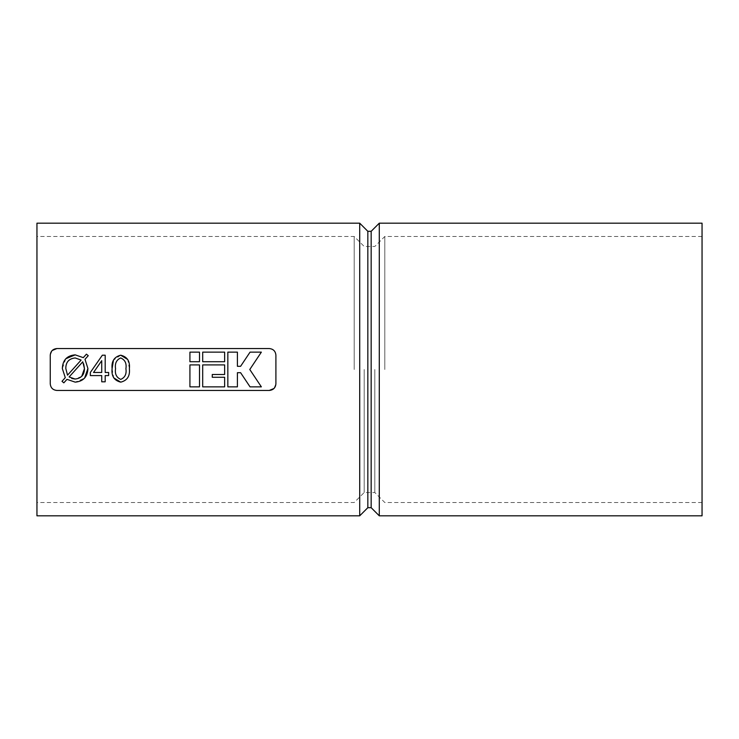 <?xml version="1.0" encoding="UTF-8"?>
<svg xmlns="http://www.w3.org/2000/svg" width="739" height="739" viewBox="0 0 739 739"><rect width="100%" height="100%" fill="white"/><g stroke="black" fill="none" stroke-linecap="round" stroke-linejoin="round"><path stroke-width="0.55" stroke-dasharray="3.69 2.77" d="M85.512 355.173L84.274 356.558M83.295 357.648L75.193 354.859M65.78 358.748L62.344 368.576M65.291 377.657L62.002 381.315L63.831 382.848L66.981 379.347L75.23 382.146L84.588 378.109M87.913 368.502L85.003 359.302L87.341 356.706M88.255 355.69L87.257 354.868M108.642 372.474L105.187 372.474L105.187 355.2L102.351 355.2L90.334 372.474L90.334 375.588L101.733 375.588L101.733 381.804L105.187 381.804L105.187 375.588L108.642 375.588L108.642 372.474M112.097 368.687L113.741 377.869M129.371 368.687L127.727 359.505M120.725 355.2L113.455 360.189M189.923 361.722L189.923 352.143L199.502 352.143L199.502 361.722L189.923 361.722M189.923 364.909L199.502 364.909L199.502 386.857L189.923 386.857L189.923 364.909M202.689 361.722L202.689 352.143L224.638 352.143L224.638 361.722L202.689 361.722M202.689 386.857L202.689 364.909L224.638 364.909L224.638 374.488L212.269 374.488L212.269 377.278L224.638 377.278L224.638 386.857L202.689 386.857M227.834 352.143L237.413 352.143L237.413 366.304L240.6 366.304L250.05 352.143L261.357 352.143L249.782 369.5L261.357 386.857L250.05 386.857L240.6 372.696L237.413 372.696L237.413 386.857L227.834 386.857L227.834 352.143M273.957 388.502L275.906 383.8L275.906 355.2C275.527 351.173 273.31 348.956 269.255 348.549L56.903 348.549M52.201 350.498L50.252 355.2L50.252 383.8C50.631 387.827 52.848 390.044 56.903 390.451L269.255 390.451M367.837 231.307L367.837 507.693M371.163 231.307L371.163 507.693M359.708 223.178L359.708 515.822M36.95 223.178L36.95 515.822M36.95 369.5L36.95 236.48L36.95 369.5M354.203 369.5L354.203 236.48L354.203 369.5M364.179 369.5L364.179 492.543L364.179 369.5M374.821 369.5L374.821 492.543L374.821 369.5M384.797 369.5L384.797 236.48L384.797 369.5M702.05 369.5L702.05 236.48L702.05 369.5M702.05 223.178L702.05 515.822M379.292 223.178L379.292 515.822M75.193 357.962L81.124 360.069L67.517 375.172L65.799 368.502M101.733 372.474L93.53 372.474L101.659 360.678L101.733 372.474M69.124 376.955L82.75 361.814M81.715 376.4L75.119 379.042M702.05 236.48L384.797 236.48L374.821 246.457L364.179 246.457L354.203 236.48L36.95 236.48M702.05 502.52L384.797 502.52L374.821 492.543L364.179 492.543L354.203 502.52L36.95 502.52"/><path stroke-width="1.11" d="M84.588 378.109L87.913 368.502L85.003 359.302L88.255 355.69L86.426 354.166L83.295 357.648L75.193 354.859L65.78 358.748M87.257 354.868L86.426 354.166L85.512 355.173M84.274 356.558L83.295 357.648M75.193 354.859C66.963 355.551 62.676 360.133 62.344 368.576L65.291 377.657L62.002 381.315L63.831 382.848L66.981 379.347L75.23 382.146C83.35 381.361 87.581 376.807 87.913 368.502M62.344 368.576L65.291 377.657M62.002 381.315L62.575 381.795M63.203 382.322L63.831 382.848M87.341 356.706L88.255 355.69M108.642 372.474L105.187 372.474L105.187 355.2L102.351 355.2L90.334 372.474L90.334 375.588L101.733 375.588L101.733 381.804L105.187 381.804L105.187 375.588L108.642 375.588L108.642 372.474M113.741 377.869L120.725 382.146C127.256 380.53 130.138 376.049 129.371 368.687C130.166 361.288 127.284 356.789 120.725 355.2C114.212 356.826 111.34 361.325 112.097 368.687C111.303 376.068 114.185 380.557 120.725 382.146C127.256 380.53 130.138 376.049 129.371 368.687M127.727 359.505L120.725 355.2M113.455 360.189L112.097 368.687M189.923 361.722L189.923 352.143L199.502 352.143L199.502 361.722L189.923 361.722M189.923 364.909L199.502 364.909L199.502 386.857L189.923 386.857L189.923 364.909M202.689 361.722L202.689 352.143L224.638 352.143L224.638 361.722L202.689 361.722M202.689 386.857L202.689 364.909L224.638 364.909L224.638 374.488L212.269 374.488L212.269 377.278L224.638 377.278L224.638 386.857L202.689 386.857M227.834 352.143L237.413 352.143L237.413 366.304L240.6 366.304L250.05 352.143L261.357 352.143L249.782 369.5L261.357 386.857L250.05 386.857L240.6 372.696L237.413 372.696L237.413 386.857L227.834 386.857L227.834 352.143M56.903 348.549C52.848 348.956 50.631 351.173 50.252 355.2L50.252 383.8C50.64 387.836 52.857 390.053 56.903 390.451L269.255 390.451C273.31 390.044 275.527 387.827 275.906 383.8L275.906 355.2C275.518 351.164 273.301 348.947 269.255 348.549L56.903 348.549L52.201 350.498M269.255 390.451L273.957 388.502M367.837 231.307L371.163 231.307L371.163 507.693L367.837 507.693L367.837 231.307L359.708 223.178L36.95 223.178L36.95 515.822L359.708 515.822L359.708 223.178M702.05 369.5L702.05 223.178L379.292 223.178L379.292 515.822L702.05 515.822L702.05 369.5M125.916 368.687C126.72 373.999 124.993 377.564 120.734 379.384C116.466 377.537 114.739 373.971 115.552 368.687C114.757 363.394 116.466 359.81 120.697 357.962C125.002 359.782 126.748 363.357 125.916 368.687C126.72 373.999 124.993 377.564 120.734 379.384C116.466 377.537 114.739 373.971 115.552 368.687C114.757 363.394 116.466 359.81 120.697 357.962C125.002 359.782 126.748 363.357 125.916 368.687M101.733 360.678L101.733 372.474L93.53 372.474L101.733 360.678M75.193 357.962L81.124 360.069L67.517 375.172L65.799 368.502C65.799 362.128 68.93 358.609 75.193 357.962C68.93 358.609 65.799 362.128 65.799 368.502M75.119 379.042L69.124 376.955L82.75 361.814L84.458 368.613C84.385 374.904 81.272 378.377 75.119 379.042L71.738 378.46M83.646 363.8L84.458 368.613L81.715 376.4M367.837 507.693L359.708 515.822M371.163 507.693L379.292 515.822M371.163 231.307L379.292 223.178"/></g></svg>

